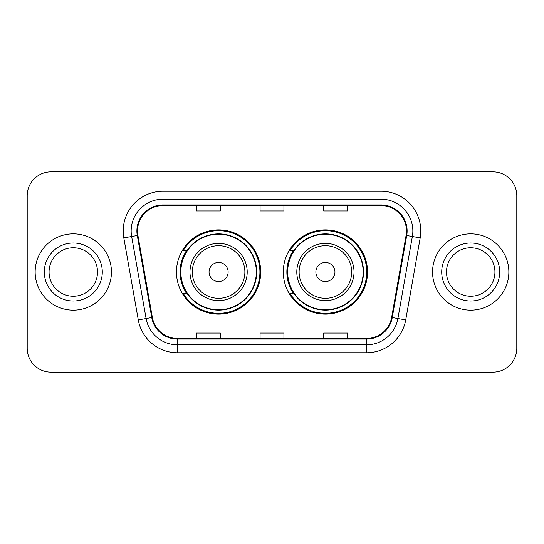 <?xml version="1.0" encoding="UTF-8"?>
<svg xmlns="http://www.w3.org/2000/svg" width="544" height="544" viewBox="0 0 544 544"><rect width="100%" height="100%" fill="white"/><g stroke="black" fill="none" stroke-linecap="round" stroke-linejoin="round"><path stroke-width="0.82" d="M283.288 272A42.126 42.126 0 0 0 325.414 314.126A42.126 42.126 0 0 0 367.533 272A42.126 42.126 0 0 0 325.414 229.874A42.126 42.126 0 0 0 283.288 272M176.467 272A42.126 42.126 0 0 0 218.586 314.126A42.126 42.126 0 0 0 260.712 272A42.126 42.126 0 0 0 218.586 229.874A42.126 42.126 0 0 0 176.467 272M186.565 293.461A38.549 38.549 0 0 1 186.565 250.539M293.386 293.461A38.549 38.549 0 0 1 293.386 250.539M27.2 195.697L27.2 348.303A23.841 23.841 0 0 0 51.041 372.144L492.959 372.144A23.841 23.841 0 0 0 516.8 348.303L516.8 195.697A23.841 23.841 0 0 0 492.959 171.856L51.041 171.856A23.841 23.841 0 0 0 27.2 195.697L27.2 348.303M35.149 272A38.148 38.148 0 0 0 73.297 310.148A38.148 38.148 0 0 0 111.452 272A38.148 38.148 0 0 0 73.297 233.852A38.148 38.148 0 0 0 35.149 272A38.148 38.148 0 0 0 73.297 310.148A38.148 38.148 0 0 0 111.452 272A38.148 38.148 0 0 0 73.297 233.852A38.148 38.148 0 0 0 35.149 272M432.548 272A38.148 38.148 0 0 0 470.703 310.148A38.148 38.148 0 0 0 508.851 272A38.148 38.148 0 0 0 470.703 233.852A38.148 38.148 0 0 0 432.548 272A38.148 38.148 0 0 0 470.703 310.148A38.148 38.148 0 0 0 508.851 272A38.148 38.148 0 0 0 470.703 233.852A38.148 38.148 0 0 0 432.548 272M137.516 230.989A25.432 25.432 0 0 1 162.955 205.557L381.045 205.557A25.432 25.432 0 0 1 406.096 235.402L391.632 317.431A25.432 25.432 0 0 1 366.581 338.443L177.419 338.443A25.432 25.432 0 0 1 152.368 317.431L137.904 235.402A25.432 25.432 0 0 1 137.516 230.989M136.884 230.989A26.071 26.071 0 0 0 137.278 235.518L151.742 317.54A26.071 26.071 0 0 0 177.419 339.082L366.581 339.082A26.071 26.071 0 0 0 392.258 317.54L406.722 235.518A26.071 26.071 0 0 0 381.045 204.918L162.955 204.918A26.071 26.071 0 0 0 136.884 230.989M123.814 237.891A39.739 39.739 0 0 1 162.955 191.25L381.045 191.25A39.739 39.739 0 0 1 420.186 237.891L405.722 319.913A39.739 39.739 0 0 1 366.581 352.75L177.419 352.75A39.739 39.739 0 0 1 138.278 319.913L123.814 237.891L131.641 236.511A31.79 31.79 0 0 1 162.955 199.199L381.045 199.199A31.79 31.79 0 0 1 412.359 236.511L397.895 318.532A31.79 31.79 0 0 1 366.581 344.801L177.419 344.801A31.79 31.79 0 0 1 146.105 318.532L131.641 236.511A31.79 31.79 0 0 1 131.158 230.989M492.959 171.856L51.041 171.856M51.041 372.144L492.959 372.144M516.8 348.303L516.8 195.697M260.08 205.557L260.08 210.936L283.92 210.936L283.92 205.557M196.493 205.557L196.493 210.936L220.34 210.936L220.34 205.557M323.66 205.557L323.66 210.936L347.507 210.936L347.507 205.557M283.92 338.443L283.92 333.064L260.08 333.064L260.08 338.443M220.34 338.443L220.34 333.064L196.493 333.064L196.493 338.443M347.507 338.443L347.507 333.064L323.66 333.064L323.66 338.443M97.526 272A24.228 24.228 0 0 0 73.297 247.772A24.228 24.228 0 0 0 49.076 272A24.228 24.228 0 0 0 73.297 296.228A24.228 24.228 0 0 0 97.526 272A24.228 24.228 0 0 1 73.297 296.228A24.228 24.228 0 0 1 49.076 272M228.126 272A9.54 9.54 0 0 0 218.586 262.46A9.54 9.54 0 0 0 209.052 272A9.54 9.54 0 0 0 218.586 281.54A9.54 9.54 0 0 0 228.126 272M247.2 272A28.614 28.614 0 0 0 218.586 243.386A28.614 28.614 0 0 0 189.978 272A28.614 28.614 0 0 0 218.586 300.614A28.614 28.614 0 0 0 247.2 272A28.614 28.614 0 0 1 218.586 300.614A28.614 28.614 0 0 1 189.978 272M256.34 272A37.754 37.754 0 0 0 218.586 234.246A37.754 37.754 0 0 0 180.839 272A37.754 37.754 0 0 0 218.586 309.754A37.754 37.754 0 0 0 256.34 272M259.916 272A41.33 41.33 0 0 1 183.267 293.461L187.095 293.461A38.107 38.107 0 0 0 256.7 272.088A38.107 38.107 0 0 0 187.095 250.539L183.267 250.539A41.33 41.33 0 0 1 259.916 272M334.948 272A9.54 9.54 0 0 0 325.414 262.46A9.54 9.54 0 0 0 315.874 272A9.54 9.54 0 0 0 325.414 281.54A9.54 9.54 0 0 0 334.948 272M354.022 272A28.614 28.614 0 0 0 325.414 243.386A28.614 28.614 0 0 0 296.8 272A28.614 28.614 0 0 0 325.414 300.614A28.614 28.614 0 0 0 354.022 272A28.614 28.614 0 0 1 325.414 300.614A28.614 28.614 0 0 1 296.8 272M363.161 272A37.754 37.754 0 0 0 325.414 234.246A37.754 37.754 0 0 0 287.66 272A37.754 37.754 0 0 0 325.414 309.754A37.754 37.754 0 0 0 363.161 272M366.738 272A41.33 41.33 0 0 1 290.088 293.461L293.916 293.461A38.107 38.107 0 0 0 363.521 272.088A38.107 38.107 0 0 0 293.916 250.539L290.088 250.539A41.33 41.33 0 0 1 366.738 272M494.924 272A24.228 24.228 0 0 0 470.703 247.772A24.228 24.228 0 0 0 446.474 272A24.228 24.228 0 0 0 470.703 296.228A24.228 24.228 0 0 0 494.924 272A24.228 24.228 0 0 1 470.703 296.228A24.228 24.228 0 0 1 446.474 272M381.045 191.25L381.045 204.918M131.641 236.511L137.278 235.518M177.419 352.75L177.419 339.082M366.581 339.082L366.581 352.75M392.258 317.54L405.722 319.913M138.278 319.913L151.742 317.54M406.722 235.518L420.186 237.891M162.955 191.25L162.955 204.918M102.292 272A28.995 28.995 0 0 0 73.297 243.005A28.995 28.995 0 0 0 44.302 272A28.995 28.995 0 0 0 73.297 300.995A28.995 28.995 0 0 0 102.292 272M244.875 272A26.282 26.282 0 0 0 218.586 245.718A26.282 26.282 0 0 0 192.304 272A26.282 26.282 0 0 0 218.586 298.282A26.282 26.282 0 0 0 244.875 272M351.696 272A26.282 26.282 0 0 0 325.414 245.718A26.282 26.282 0 0 0 299.125 272A26.282 26.282 0 0 0 325.414 298.282A26.282 26.282 0 0 0 351.696 272M499.698 272A28.995 28.995 0 0 0 470.703 243.005A28.995 28.995 0 0 0 441.708 272A28.995 28.995 0 0 0 470.703 300.995A28.995 28.995 0 0 0 499.698 272"/></g></svg>
